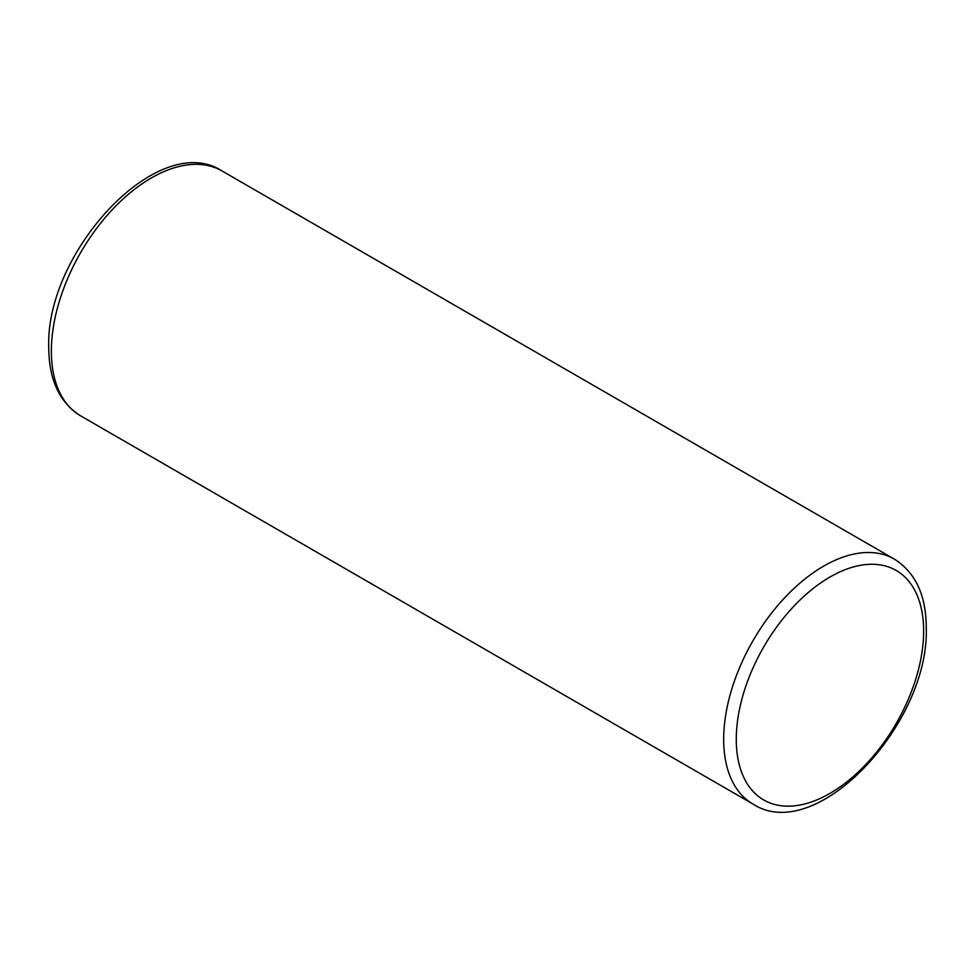 <?xml version="1.0" encoding="UTF-8"?>
<svg xmlns="http://www.w3.org/2000/svg" width="975" height="975" viewBox="0 0 975 975"><rect width="100%" height="100%" fill="white"/><g stroke="black" fill="none" stroke-linecap="round" stroke-linejoin="round"><path stroke-width="1.46" d="M80.645 415.874C59.512 402.492 48.884 379.702 48.75 347.502C45.118 252.135 158.389 129.395 222.032 170.966A141.399 81.632 120 0 0 113.076 208.845A141.399 81.632 120 0 0 51.358 351.146A141.399 81.632 120 0 0 80.645 415.874L752.968 804.034A141.399 81.632 -60 0 1 723.682 739.306A141.399 81.632 -60 0 1 785.399 597.005A141.399 81.632 -60 0 1 894.355 559.126C915.488 572.508 926.116 595.298 926.25 627.498C929.882 722.865 816.611 845.605 752.968 804.034M923.642 631.13A132.49 76.489 -60 0 1 829.957 793.394A132.49 76.489 -60 0 1 736.271 739.306A132.49 76.489 -60 0 1 829.957 577.042A132.49 76.489 -60 0 1 923.642 631.13M222.032 170.966L894.355 559.126"/></g></svg>
